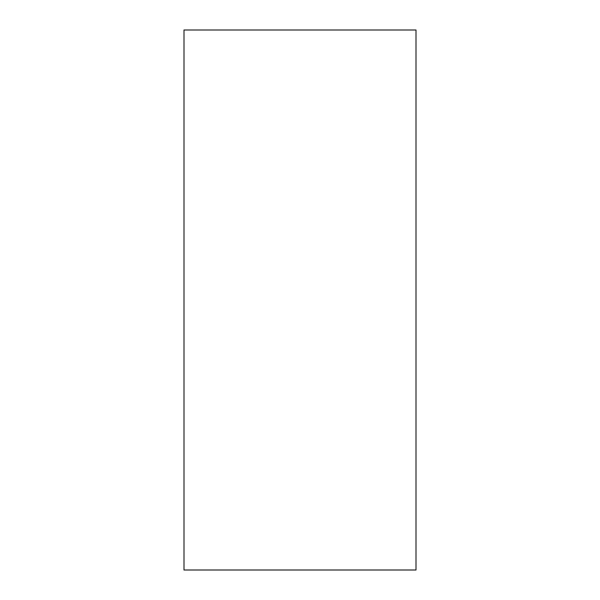 <?xml version="1.0" encoding="UTF-8"?>
<svg xmlns="http://www.w3.org/2000/svg" width="600" height="600" viewBox="0 0 600 600"><rect width="100%" height="100%" fill="white"/><g stroke="black" fill="none" stroke-linecap="round" stroke-linejoin="round"><path stroke-width="0.9" d="M416.002 570L183.998 570L183.998 30L416.002 30L416.002 570"/></g></svg>
